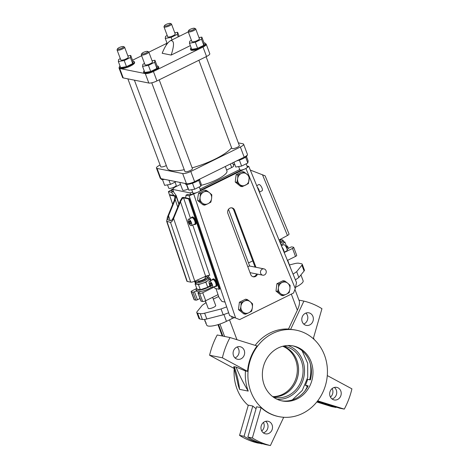 <?xml version="1.0" encoding="UTF-8"?>
<svg xmlns="http://www.w3.org/2000/svg" width="469" height="469" viewBox="0 0 469 469"><rect width="100%" height="100%" fill="white"/><g stroke="black" fill="none" stroke-linecap="round" stroke-linejoin="round"><path stroke-width="0.7" d="M266.046 270.713A3.207 2.878 -78.7 0 1 265.571 273.996A3.207 2.878 -78.7 0 1 262.74 275.18A3.207 2.878 -78.7 0 1 260.541 271.469A3.207 2.878 -78.7 0 1 263.994 268.889A3.207 2.878 -78.7 0 1 266.046 270.713M247.825 266.773A3.207 2.878 -78.7 0 1 250.159 266.128L263.994 268.889M205.58 43.834L205.598 43.84A6.414 1.6 -20.5 0 1 206.249 44.238L209.778 53.689A6.414 1.6 -20.5 0 1 206.542 56.485L156.951 80.944L153.416 71.493A6.414 1.6 -20.5 0 1 145.29 73.58L120.386 68.615A8.014 2.005 -20.5 0 0 129.21 66.621A8.014 2.005 -20.5 0 0 134.597 62.506L134.327 61.779A8.014 2.005 -20.5 0 0 132.891 61.21M170.452 40.692C174.239 40.088 174.48 44.877 171.167 55.072L162.174 53.278C164.812 46.654 167.574 42.456 170.452 40.692L188.192 31.939A10.424 3.775 63.7 0 1 188.28 31.904M234.295 366.694L236.03 367.034C239.454 375.364 243.522 383.384 248.224 391.093L239.577 389.364C238.809 382.44 237.05 374.883 234.295 366.694L233.726 366.822L237.367 381.227A44.086 39.589 101.3 0 0 239.577 389.364M324.53 355.25A44.086 39.589 -78.7 0 1 318.041 400.385A44.086 39.589 -78.7 0 1 279.049 416.665A44.086 39.589 -78.7 0 1 248.846 365.685A44.086 39.589 -78.7 0 1 296.297 330.194A44.086 39.589 -78.7 0 1 324.53 355.25M296.297 330.194L295.775 330.088A44.086 39.589 101.3 0 0 290.581 329.449L288.505 329.033A44.086 39.589 101.3 0 0 255.159 345.36M234.348 368.593L209.596 355.25L222.394 357.806A74.149 66.586 -78.7 0 1 230.027 337.539L257.094 345.964A44.086 39.589 101.3 0 0 247.526 371.354L245.451 370.944A44.086 39.589 101.3 0 0 248.224 391.093M248.23 405.421A44.086 39.589 -78.7 0 1 234.224 368.534M283.698 417.281L270.408 445.55L265.911 444.653A74.149 66.586 101.3 0 1 247.861 437.055L256.613 406.787L261.11 407.684A44.086 39.589 101.3 0 0 278.533 416.566L279.049 416.665M256.068 408.681A44.086 39.589 -78.7 0 1 252.809 406.031L248.318 405.134L239.559 435.396L244.056 436.293L252.809 406.031M294.919 289.379L299.286 301.051C299.849 303.044 299.204 306.093 297.352 310.208L288.505 329.033M236.03 367.034L245.451 370.944M228.673 312.788L223.232 314.775L206.817 318.996A8.014 2.005 159.5 0 1 202.409 319.477L200.24 313.661A8.014 2.005 -20.5 0 0 204.642 313.181L221.046 308.96L226.679 306.884L229.628 315.608L239.606 319.618L293.553 293.014L295.253 288.505L296.543 282.608L295.417 279.87L298.847 277.478L304.082 271.029A8.014 2.005 159.5 0 0 304.404 270.068L302.229 264.252A8.014 2.005 -20.5 0 0 301.426 263.754L298.759 263.226A8.014 2.005 -20.5 0 0 294.35 263.707L289.443 264.967M222.394 357.806L247.526 371.354M244.226 350.355A6.414 5.757 101.3 0 0 240.122 346.708A6.414 5.757 101.3 0 0 233.216 351.873A6.414 5.757 101.3 0 0 237.613 359.289A6.414 5.757 101.3 0 0 243.282 356.921A6.414 5.757 101.3 0 0 244.226 350.355M298.935 300.113L303.9 301.104L290.581 329.449M205.305 300.899L205.926 302.745L202.321 305.225L197.086 311.674A8.014 2.005 -20.5 0 0 196.763 312.63A8.014 2.005 -20.5 0 0 197.566 313.128L200.24 313.661M218.648 296.472L213.313 299.105M235.221 182.019L236.142 174.673L242.332 171.625L244.062 171.965L240.785 173.753A6.437 5.78 101.3 0 0 237.719 178.232L236.951 182.365L235.221 182.019L240.491 186.31L242.221 186.656L248.412 183.602L249.338 176.256L244.062 171.965M240.785 173.753L237.871 175.019L237.719 178.232M237.871 175.019L236.142 174.673M236.951 182.365L242.221 186.656M173.413 188.591L168.389 191.663L172.68 204.367M243.739 313.872L238.469 309.581L239.389 302.235L245.58 299.187L247.31 299.527L244.027 301.315A6.437 5.78 101.3 0 0 240.966 305.794L240.837 306.814A6.437 5.78 101.3 0 0 242.713 311.826L245.469 314.218L243.739 313.872M240.837 306.814L240.198 309.927L242.713 311.826M240.198 309.927L238.469 309.581M246.577 173.864A6.437 5.78 101.3 0 0 241.641 173.331M240.192 184.856A6.437 5.78 101.3 0 0 245.135 185.39M245.991 184.968A6.437 5.78 101.3 0 0 249.051 180.489M237.59 179.252A6.437 5.78 101.3 0 0 239.466 184.264M194.442 193.193L193.832 193.486C191.915 194.365 190.391 194.758 189.259 194.664L187.706 194.354L186.029 195.18L189.142 195.802L197.156 192.448M239.606 319.618L229.628 315.608M209.596 355.25A74.149 66.586 -78.7 0 1 217.229 334.983L230.027 337.539M215.904 286.524L216.584 286.219A4.01 1.483 -114.3 0 0 216.49 282.432A4.01 1.483 -114.3 0 0 213.694 278.879A4.01 1.483 -114.3 0 0 213.289 278.914L212.609 279.219A4.01 1.483 65.7 0 1 213.014 279.184A4.01 1.483 65.7 0 1 215.816 282.737A4.01 1.483 65.7 0 1 215.904 286.524A4.01 1.483 65.7 0 1 215.031 286.36M212.158 279.987A4.01 1.483 65.7 0 1 212.609 279.219M246.161 163.822L247.356 167.017A4.01 1.002 159.5 0 1 243.95 169.356A4.01 1.002 159.5 0 1 239.847 169.819L238.627 166.559M167.228 35.509L165.58 36.318L165.252 38.394L171.115 37.42L172.041 39.906M165.252 38.394L167.24 43.705M171.115 37.42L177.305 34.366L178.232 36.852M300.928 274.91L303.138 280.82A14.428 3.605 159.5 0 1 295.845 287.116L295.704 287.186M234.564 317.689A2.404 0.598 -20.5 0 0 232.343 318.439L226.468 321.335A14.428 3.605 159.5 0 1 206.729 325.146L204.595 319.448M211.331 287.292A8.817 2.204 159.5 0 1 200.796 291.507L198.598 292.592A1.202 0.299 -20.5 0 0 197.994 293.119L200.984 301.116A1.202 0.299 -20.5 0 0 201.107 301.192L202.661 301.503A2.404 0.598 -20.5 0 0 205.709 300.717L218.026 294.643M287.421 260.412L295.505 256.426A2.404 0.598 -20.5 0 0 296.719 255.382L293.729 247.38A2.404 0.598 -20.5 0 0 293.488 247.233L291.929 246.923A1.202 0.299 -20.5 0 0 290.405 247.315L288.206 248.4A8.817 2.204 -20.5 0 0 288.212 247.943L287.673 246.489A8.817 2.204 -20.5 0 0 286.348 245.885M197.994 293.119A1.202 0.299 -20.5 0 0 198.117 293.195L199.671 293.5A2.404 0.598 -20.5 0 0 202.719 292.72L214.474 286.922M284.196 252.533L292.515 248.429A2.404 0.598 -20.5 0 0 293.729 247.38M226.621 170.036L231.686 167.539A4.01 1.002 -20.5 0 0 233.709 165.792L232.618 162.884M281.429 245.797L283.516 244.677A3.494 1.237 61.8 0 1 283.886 244.636A3.494 1.237 61.8 0 1 286.477 247.614A3.494 1.237 61.8 0 1 286.823 250.839L284.126 252.281M196.464 288.617L192.343 290.651A2.404 0.598 -20.5 0 0 191.129 291.7L194.119 299.697A2.404 0.598 -20.5 0 0 194.359 299.843L195.919 300.154A1.202 0.299 -20.5 0 0 197.443 299.761L200.005 298.501M191.129 291.7A2.404 0.598 -20.5 0 0 191.37 291.847L192.929 292.158A1.202 0.299 -20.5 0 0 194.453 291.765L196.499 290.757M252.75 260.858L248.523 262.945M180.524 184.387L174.351 187.436L172.727 189.429L190.021 192.882L192.659 192.202M234.875 164.695L233.169 164.355M144.528 63.467L142.881 64.282L142.553 66.358L144.839 72.466L150.701 71.493L156.886 68.439L157.221 66.358L154.934 60.255L152.062 60.73M142.553 66.358L148.415 65.384L150.701 71.493M148.415 65.384L154.606 62.33L156.886 68.439M246.454 168.125L248.787 166.389L293.066 274.142L296.672 271.662L301.907 265.214A8.014 2.005 -20.5 0 0 302.229 264.252M205.41 300.858L208.218 308.356A4.01 1.002 -20.5 0 0 213.7 307.295A4.01 1.002 -20.5 0 0 215.722 305.548L212.639 297.299M290.792 268.614A4.01 1.002 -20.5 0 0 290.78 268.532L287.69 260.283M293.066 274.142L295.417 279.87M197.566 313.128L199.741 318.943A8.014 2.005 159.5 0 1 198.938 318.451L196.763 312.63M199.741 318.943L202.409 319.477M154.606 62.33L154.934 60.255M147.606 51.414L148.585 51.819A4.01 1.002 159.5 0 1 148.802 52.012L152.495 61.902A4.01 1.002 159.5 0 1 150.473 63.649A4.01 1.002 159.5 0 1 144.991 64.71L141.292 54.82A4.01 1.002 159.5 0 1 141.327 54.533L141.802 53.583A3.207 0.803 159.5 0 1 143.391 52.417A3.207 0.803 159.5 0 1 147.606 51.414A3.207 0.803 159.5 0 1 145.056 53.443A3.207 0.803 159.5 0 1 141.802 53.583M199.255 186.955L200.451 190.15A4.01 1.002 159.5 0 1 197.044 192.489A4.01 1.002 159.5 0 1 192.941 192.958L191.721 189.693M171.167 55.072L190.355 45.61M132.522 60.237L141.638 55.741M148.861 52.176L166.366 43.547M191.141 47.715A8.014 2.005 -20.5 0 0 190.426 49.087L190.701 49.814A8.014 2.005 -20.5 0 0 201.664 47.697L154.758 70.831A8.014 2.005 -20.5 0 0 158.809 67.331L158.534 66.604A8.014 2.005 -20.5 0 0 157.097 66.041M144.235 70.848A8.014 2.005 -20.5 0 0 143.52 72.22L143.79 72.947A8.014 2.005 -20.5 0 0 144.599 73.445A8.014 2.005 -20.5 0 0 154.758 70.831L153.416 71.493M206.542 56.485L203.007 47.035A6.414 1.6 -20.5 0 0 206.249 44.238M148.802 52.012A4.01 1.002 159.5 0 1 145.396 54.357A4.01 1.002 159.5 0 1 141.292 54.82M119.185 47.586A3.207 0.803 159.5 0 1 123.394 46.583A3.207 0.803 159.5 0 1 120.85 48.612A3.207 0.803 159.5 0 1 117.59 48.753A3.207 0.803 159.5 0 1 119.185 47.586M123.394 46.583L124.373 46.994A4.01 1.002 159.5 0 1 124.59 47.187A4.01 1.002 159.5 0 1 121.19 49.526A4.01 1.002 159.5 0 1 117.086 49.995A4.01 1.002 159.5 0 1 117.121 49.702L117.59 48.753M166.09 24.452A3.207 0.803 159.5 0 1 170.306 23.45A3.207 0.803 159.5 0 1 167.755 25.478A3.207 0.803 159.5 0 1 164.502 25.619A3.207 0.803 159.5 0 1 166.09 24.452M170.306 23.45L171.285 23.855A4.01 1.002 159.5 0 1 171.502 24.054A4.01 1.002 159.5 0 1 168.095 26.393A4.01 1.002 159.5 0 1 163.992 26.862A4.01 1.002 159.5 0 1 164.027 26.569L164.502 25.619M190.303 29.283A3.207 0.803 159.5 0 1 194.512 28.281A3.207 0.803 159.5 0 1 191.962 30.309A3.207 0.803 159.5 0 1 188.708 30.45A3.207 0.803 159.5 0 1 190.303 29.283M194.512 28.281L195.491 28.685A4.01 1.002 159.5 0 1 195.708 28.879A4.01 1.002 159.5 0 1 192.308 31.224A4.01 1.002 159.5 0 1 188.204 31.687A4.01 1.002 159.5 0 1 188.239 31.4L188.708 30.45M122.585 77.532A6.414 1.6 -20.5 0 0 123.23 77.93L119.695 68.48A6.414 1.6 -20.5 0 1 119.05 68.081L122.585 77.532M119.29 67.337A6.414 1.6 -20.5 0 0 119.05 68.081M238.334 142.875L242.977 143.801A6.414 1.6 159.5 0 1 243.622 144.2L247.427 154.383A6.414 1.6 159.5 0 1 244.185 157.179L194.6 181.638A6.414 1.6 159.5 0 1 186.469 183.725L160.879 178.625A6.414 1.6 159.5 0 1 160.234 178.226L156.429 168.049A6.414 1.6 159.5 0 1 159.665 165.252L160.099 165.035M160.879 178.625L157.074 168.447A6.414 1.6 159.5 0 1 156.429 168.049M194.6 181.638L190.795 171.455A6.414 1.6 159.5 0 1 182.664 173.548L157.074 168.447M243.622 144.2A6.414 1.6 159.5 0 1 240.38 147.002L190.795 171.455M123.23 77.93L148.825 83.036A6.414 1.6 -20.5 0 0 156.951 80.944M120.023 66.023A8.014 2.005 -20.5 0 0 119.308 67.395L119.583 68.122A8.014 2.005 -20.5 0 0 120.386 68.615L119.695 68.48M187.237 281.441A3.207 0.762 161.3 0 1 186.914 281.248L166.647 221.274L170.505 222.382C171.449 222.3 172.481 220.999 173.606 218.484L194.793 281.183A3.207 0.762 161.3 0 1 190.695 282.133L187.237 281.441L167.046 221.69M172.698 204.332L169.573 195.092L174.591 196.095L174.984 196.511L174.257 200.544L167.38 217.241L166.647 221.274M263.338 432.864A6.414 5.757 101.3 0 0 267.6 423.999A6.414 5.757 101.3 0 0 265.636 421.326M177.733 207.093L175.201 199.601L168.547 215.781L167.814 219.809L170.628 220.711C171.572 220.629 172.61 219.328 173.729 216.813L180.389 200.638L182.148 197.601L183.578 197.889C182.64 197.971 181.603 199.272 180.477 201.787L173.606 218.484M194.793 281.183L205.657 276.288A3.207 0.762 161.3 0 1 209.754 275.338L192.741 225.003M186.029 195.18L185.642 197.854L183.742 197.478A3.207 0.762 -18.7 0 0 182.148 197.601M207.603 275.602L208.57 275.795L208.441 275.409M175.201 199.601L176.022 196.376A3.207 0.762 -18.7 0 0 176.109 196.089A3.207 0.762 -18.7 0 0 175.787 195.89L173.882 195.509L171.502 192.284L168.389 191.663M175.066 197.502L174.591 196.095L176.022 196.376M250.311 170.077L265.126 175.834L289.027 233.996A3.207 0.838 157.7 0 1 287.444 235.491L279.043 239.999M120.316 58.643L118.675 59.452L118.346 61.533L124.209 60.554L126.489 66.662L132.68 63.608L133.008 61.533L130.728 55.424L127.849 55.905M124.209 60.554L130.4 57.505L132.68 63.608M171.502 192.284L173.178 191.458L176.156 195.491L175.476 195.831M171.255 190.918L173.178 191.458M171.625 191.147C170.874 190.865 171.361 190.267 173.084 189.347M205.903 322.936A15.231 3.805 -20.5 0 0 205.698 323.293L206.131 323.546M203.007 47.035L201.664 47.697A8.014 2.005 -20.5 0 0 205.715 44.197L205.445 43.47A8.014 2.005 -20.5 0 0 204.009 42.908M195.708 28.879L199.407 38.769A4.01 1.002 159.5 0 1 197.379 40.516A4.01 1.002 159.5 0 1 191.897 41.577L188.204 31.687M309.745 324.929A6.414 5.757 101.3 0 0 313.339 318.316A6.414 5.757 101.3 0 0 308.825 312.823A6.414 5.757 101.3 0 0 301.925 317.988A6.414 5.757 101.3 0 0 306.321 325.404A6.414 5.757 101.3 0 0 309.745 324.929M313.28 338.682L321.951 308.702A74.149 66.586 -78.7 0 0 303.9 301.104M303.713 324.044A6.414 5.757 101.3 0 0 304.217 323.827A6.414 5.757 101.3 0 0 305.899 313.081M248.787 166.389L246.987 166.032M118.346 61.533L120.627 67.636L126.489 66.662M177.305 34.366L177.634 32.291L174.761 32.766M177.634 32.291L179.17 36.394M235.004 357.929A6.414 5.757 101.3 0 0 238.692 349.253A6.414 5.757 101.3 0 0 237.191 346.966M188.837 219.222A3.494 1.296 65.7 0 1 191.282 222.324A3.494 1.296 65.7 0 1 191.364 225.624A3.494 1.296 65.7 0 1 188.743 222.968A3.494 1.296 65.7 0 1 188.491 219.252A3.494 1.296 65.7 0 1 188.837 219.222M190.824 223.994L190.027 223.836L189.13 222.277L189.03 220.881L189.828 221.046L190.725 222.599L190.824 223.994M199.548 179.574L201.224 184.065L200.896 186.146L194.705 189.195L188.843 190.174L186.68 184.381M264.563 421.725A6.414 5.757 101.3 0 0 260.969 428.338A6.414 5.757 101.3 0 0 265.483 433.831A6.414 5.757 101.3 0 0 271.152 431.462A6.414 5.757 101.3 0 0 272.096 424.896A6.414 5.757 101.3 0 0 267.992 421.25A6.414 5.757 101.3 0 0 264.563 421.725M261.11 407.684L252.357 437.952A74.149 66.586 -78.7 0 0 270.408 445.55M262.23 443.645L257.616 443A74.149 66.586 -78.7 0 1 239.559 435.396M263.437 422.446A6.414 5.757 -78.7 0 1 261.737 430.982M197.59 279.929L197.889 280.726A4.01 1.002 -20.5 0 0 203.37 279.671A4.01 1.002 -20.5 0 0 205.393 277.918L204.912 276.628M330.082 396.299A6.414 5.757 101.3 0 0 334.186 399.946A6.414 5.757 101.3 0 0 339.861 397.577A6.414 5.757 101.3 0 0 340.805 391.011A6.414 5.757 101.3 0 0 336.695 387.365A6.414 5.757 101.3 0 0 331.026 389.733A6.414 5.757 101.3 0 0 330.082 396.299M317.701 400.843L344.281 409.115A74.149 66.586 -78.7 0 0 351.914 388.848L327.286 375.569M210.769 283.006L211.666 284.56L211.765 285.955L210.962 285.797L210.065 284.243L209.965 282.848L210.769 283.006M195.872 280.972L195.174 281.013M211.73 285.457L210.962 285.797M211.191 283.739L210.065 284.243M276.915 283.727L283.106 280.673L284.835 281.019L278.645 284.073L276.915 283.727L275.995 291.073L277.724 291.419L280.966 293.911A6.437 5.78 101.3 0 0 285.908 294.444L286.764 294.022A6.437 5.78 101.3 0 0 289.824 289.543L289.953 288.523A6.437 5.78 101.3 0 0 288.077 283.511L287.35 282.918A6.437 5.78 101.3 0 0 282.414 282.385M281.552 282.807A6.437 5.78 101.3 0 0 278.492 287.286L278.363 288.306A6.437 5.78 101.3 0 0 280.239 293.318M287.35 282.918L284.835 281.019M289.953 288.523L290.106 285.31L288.077 283.511M286.764 294.022L289.185 292.656L289.824 289.543M278.363 288.306L277.724 291.419M292.38 345.776A28.058 25.197 -78.7 0 1 310.402 379.878L307.717 379.339L305.46 385.325L307.705 386.708M278.645 284.073L278.492 287.286M280.966 293.911L282.995 295.71L281.265 295.364L275.995 291.073M209.778 192.964L209.051 192.372A6.437 5.78 101.3 0 0 204.115 191.839L203.253 192.261A6.437 5.78 101.3 0 0 200.193 196.74L200.064 197.76A6.437 5.78 101.3 0 0 201.94 202.772L202.667 203.364A6.437 5.78 101.3 0 0 207.603 203.898L208.465 203.476A6.437 5.78 101.3 0 0 211.525 198.997L211.654 197.977A6.437 5.78 101.3 0 0 209.778 192.964L211.806 194.764L211.654 197.977M195.684 283.487A3.494 1.296 65.7 0 1 194.541 281.294M201.025 185.343A20.038 5.007 -20.5 0 0 226.949 170.915L225.296 166.495M175.043 182.124L176.238 185.319A4.01 1.002 159.5 0 1 172.838 187.664A4.01 1.002 159.5 0 1 168.729 188.128L167.509 184.868M282.995 295.71L285.908 294.444M287.925 345.495A27.653 24.834 -78.7 0 1 303.935 376.671A27.653 24.834 -78.7 0 1 277.191 399.33M283.522 346.069A26.053 23.397 -78.7 0 1 284.677 346.269A26.053 23.397 -78.7 0 1 302.523 376.39A26.053 23.397 -78.7 0 1 274.482 397.366A26.053 23.397 -78.7 0 1 273.339 397.102M264.217 384.996A28.058 25.197 -78.7 0 1 268.344 356.276A28.058 25.197 -78.7 0 1 293.16 345.917A28.058 25.197 -78.7 0 1 312.383 378.36A28.058 25.197 -78.7 0 1 282.186 400.942A28.058 25.197 -78.7 0 1 264.217 384.996M249.743 168.723L285.768 256.385M176.022 181.644L170.499 184.37L164.637 185.343L162.473 179.557M169.573 195.092L170.253 194.787L173.882 195.509M190.496 218.349L183.578 197.889L188.597 198.885L219.134 289.25L219.809 288.945L189.277 198.58L185.642 197.854M219.134 289.25L214.984 288.423L214.485 286.946A12.423 4.602 -114.3 0 0 214.38 286.653M211.384 280.333A12.423 4.602 -114.3 0 0 207.491 275.631M194.969 224.563L195.643 224.258A4.01 1.483 -114.3 0 0 195.555 220.471A4.01 1.483 -114.3 0 0 192.753 216.913A4.01 1.483 -114.3 0 0 192.354 216.948L191.674 217.253A4.01 1.483 65.7 0 1 192.073 217.217A4.01 1.483 65.7 0 1 194.875 220.776A4.01 1.483 65.7 0 1 194.969 224.563A4.01 1.483 65.7 0 1 194.096 224.393M189.142 195.802L225.056 302.083L221.943 301.461L218.97 297.428L215.992 288.623M188.597 198.885L189.277 198.58M225.056 302.083L226.679 306.884M199.477 191.305L244.062 169.315M200.462 190.221L241.347 170.054M119.308 67.395A8.014 2.005 -20.5 0 0 130.276 65.273A8.014 2.005 -20.5 0 0 134.327 61.779M171.502 24.054L175.195 33.938A4.01 1.002 159.5 0 1 173.172 35.685A4.01 1.002 159.5 0 1 167.691 36.746L163.992 26.862M159.202 79.83L192.431 168.705A4.01 1.002 159.5 0 1 189.025 171.044A4.01 1.002 159.5 0 1 184.921 171.507L151.751 82.796M124.59 47.187L128.289 57.077A4.01 1.002 159.5 0 1 126.267 58.824A4.01 1.002 159.5 0 1 120.779 59.88L117.086 49.995M191.434 40.334L189.793 41.143L189.464 43.224L195.327 42.251L201.512 39.197L201.84 37.115L198.967 37.596M256.596 273.955A4.01 3.6 -78.7 0 1 252.867 276.687M255.089 267.113L233.732 209.977L234.594 210.147A4.01 3.6 101.3 0 0 232.026 207.873A4.01 3.6 101.3 0 0 228.485 209.35A4.01 3.6 101.3 0 0 227.893 213.454L250.727 274.523A4.01 3.6 101.3 0 0 253.295 276.804A4.01 3.6 101.3 0 0 257.458 274.125M231.498 207.814A4.01 3.6 -78.7 0 1 231.821 207.949L231.991 207.984A4.01 3.6 -78.7 0 1 233.732 209.977M203.253 192.261L200.345 193.527L198.616 193.187L197.848 197.314L197.695 200.527L199.425 200.873L201.94 202.772M209.051 192.372L206.536 190.473L204.806 190.133L198.616 193.187M197.695 200.527L202.966 204.818L204.695 205.164L207.603 203.898M234.594 210.147L255.957 267.289M204.988 276.833L207.609 276.95L208.84 279.119A6.812 1.7 159.5 0 1 207.849 280.609A6.812 1.7 159.5 0 1 202.157 283.417L198.457 284.654L196.757 284.314A6.812 1.7 159.5 0 1 196.071 283.892L195.579 281.447L196.318 280.497M208.723 278.809L209.848 279.032L205.85 282.18L202.157 283.417A6.812 1.7 159.5 0 1 196.757 284.314L195.063 283.974L195.866 283.34M286.711 248.154A8.817 2.204 -20.5 0 0 287.673 246.489M287.134 249.713A8.817 2.204 -20.5 0 0 288.206 248.4M243.44 312.418A6.437 5.78 101.3 0 0 248.377 312.952L249.238 312.53A6.437 5.78 101.3 0 0 252.299 308.051L252.428 307.031A6.437 5.78 101.3 0 0 250.552 302.018L249.825 301.426A6.437 5.78 101.3 0 0 244.882 300.893M310.378 364.05A35.673 32.033 -78.7 0 1 309.687 379.738M307.312 386.544A35.673 32.033 -78.7 0 1 305.043 390.8M305.46 385.325L308.151 385.858A28.058 25.197 -78.7 0 1 281.412 400.778M336.179 407.098A74.149 66.586 -78.7 0 1 335.98 407.461L317.12 401.587M316.798 401.992L331.489 406.564L335.98 407.461M262.107 443.897A74.149 66.586 -78.7 0 1 244.056 436.293M317.384 401.247L339.785 408.218L344.281 409.115M332.146 388.561A6.414 5.757 -78.7 0 1 332.503 389.358A6.414 5.757 -78.7 0 1 330.44 397.091M247.861 437.055L252.357 437.952M279.8 241.834A4.01 1.002 -20.5 0 0 280.45 240.902L279.934 239.524M332.046 398.978A6.414 5.757 101.3 0 0 336.308 390.114A6.414 5.757 101.3 0 0 334.344 387.435M143.52 72.22A8.014 2.005 -20.5 0 0 154.489 70.104A8.014 2.005 -20.5 0 0 158.534 66.604M190.426 49.087A8.014 2.005 -20.5 0 0 201.394 46.97A8.014 2.005 -20.5 0 0 205.445 43.47M245.604 157.121L247.808 163.007L248.136 160.931L246.454 156.441M166.325 165.557A4.01 1.002 159.5 0 1 160.715 166.683L127.873 78.856M206.108 56.696L239.337 145.566A4.01 1.002 159.5 0 1 235.936 147.911A4.01 1.002 159.5 0 1 231.827 148.374L198.885 60.261M134.392 80.158L167.363 168.336A34.87 8.712 -20.5 0 0 184.253 169.725M192.114 167.861A34.87 8.712 -20.5 0 0 231.575 147.694M282.737 346.263A26.053 23.397 -78.7 0 1 296.783 375.247A26.053 23.397 -78.7 0 1 272.694 396.627M283.083 346.175A26.053 23.397 -78.7 0 1 297.991 375.487A26.053 23.397 -78.7 0 1 272.976 396.838A26.053 23.397 -78.7 0 0 298.026 375.493A26.053 23.397 -78.7 0 0 283.088 346.175M212.299 287.591L215.693 286.061A3.494 1.296 -114.3 0 0 215.617 282.754A3.494 1.296 -114.3 0 0 213.172 279.653A3.494 1.296 -114.3 0 0 212.82 279.688L209.426 281.218A3.494 1.296 65.7 0 1 209.778 281.183A3.494 1.296 65.7 0 1 212.223 284.284A3.494 1.296 65.7 0 1 212.299 287.591A3.494 1.296 65.7 0 1 209.684 284.935A3.494 1.296 65.7 0 1 209.426 281.218M191.364 225.624L194.758 224.094A3.494 1.296 -114.3 0 0 194.676 220.793A3.494 1.296 -114.3 0 0 192.231 217.692A3.494 1.296 -114.3 0 0 191.885 217.722L188.491 219.252M191.223 218.021A4.01 1.483 65.7 0 1 191.674 217.253M281.998 247.186A4.01 1.419 61.8 0 1 284.12 252.351M256.725 185.689L258.812 184.569A3.494 1.237 61.8 0 1 259.181 184.528A3.494 1.237 61.8 0 1 261.778 187.506A3.494 1.237 61.8 0 1 262.118 190.731L259.427 192.173M257.299 187.078A4.01 1.419 61.8 0 1 259.421 192.243M164.607 179.369A8.014 2.005 159.5 0 1 161.037 178.988L160.896 178.63M200.116 178.918A8.014 2.005 159.5 0 1 196.212 181.702A8.014 2.005 159.5 0 1 185.243 183.819L185.108 183.455M247.186 155.122A8.014 2.005 159.5 0 1 243.118 158.569A8.014 2.005 159.5 0 1 236.728 160.855M210.341 286.137A8.817 2.204 159.5 0 1 208.166 287.35A8.817 2.204 159.5 0 1 196.101 289.684A8.817 2.204 159.5 0 1 196.106 289.226A8.817 2.204 159.5 0 1 196.699 288.359M200.796 291.507A8.817 2.204 159.5 0 1 196.646 291.138L196.101 289.684M281.013 244.789A6.812 1.7 -20.5 0 0 282.901 243.593A6.812 1.7 -20.5 0 0 283.892 242.104L283.346 240.65A6.812 1.7 159.5 0 1 280.427 243.358M200.064 197.76L199.425 200.873M200.345 193.527L200.193 196.74M252.428 307.031L252.58 303.818L250.552 302.018M249.238 312.53L251.66 311.164L252.299 308.051M195.479 281.769L195.198 281.277M200.064 189.124L239.747 169.549M179.774 182.394L182.652 190.08A4.01 1.002 -20.5 0 0 188.133 189.019L188.368 188.901M281.107 245.006L284.9 242.016L283.774 241.793M286.389 247.433L286.805 247.11L284.9 242.016M286.864 245.961A1.202 0.299 -20.5 0 0 286.741 245.885L286.319 245.803M179.017 203.968L176.156 195.491M249.18 179.469A6.437 5.78 101.3 0 0 247.304 174.456M202.667 203.364L204.695 205.164M208.465 203.476L210.886 202.11L211.525 198.997M206.536 190.473L204.115 191.839M244.027 301.315L241.119 302.581L240.966 305.794M241.119 302.581L239.389 302.235M245.469 314.218L248.377 312.952M249.825 301.426L247.31 299.527M205.698 323.293L206.002 323.2M204.777 319.817L204.924 321.189L206.067 322.695M204.924 321.189L205.217 321.107M209.977 285.521L207.755 287.274L200.363 289.742L196.968 289.062L195.063 283.974M198.457 284.654L200.363 289.742M205.85 282.18L207.755 287.274M209.848 279.032L210.487 280.738M190.021 192.882L190.66 194.582M172.727 189.429L173.8 192.302M247.808 163.007L241.617 166.061L239.383 160.099M241.617 166.061L235.755 167.034L233.955 162.227M200.896 186.146L198.698 180.254M194.705 189.195L192.478 183.232M170.499 184.37L168.951 180.231M190.789 223.49L190.027 223.836M190.25 221.773L189.13 222.277M130.4 57.505L130.728 55.424M189.464 43.224L191.745 49.333L197.607 48.354L203.798 45.305L204.126 43.224L201.84 37.115M195.327 42.251L197.607 48.354M201.512 39.197L203.798 45.305M166.935 42.89A8.014 2.005 -20.5 0 0 166.219 44.256A8.014 2.005 -20.5 0 0 166.583 44.614M222.863 336.109L218.519 324.489M236.939 339.691L229.517 319.829M224.592 336.455L219.949 324.026M291.331 294.11L297.352 310.208M206.817 318.996L204.642 313.181M292.515 248.429L295.505 256.426M202.719 292.72L205.709 300.717M199.671 293.5L202.661 301.503M230.361 163.998L231.686 167.539M191.37 291.847L194.359 299.843M192.929 292.158L195.919 300.154M232.343 318.439L231.598 316.434M226.468 321.335L223.942 314.582M296.672 271.662L298.847 277.478M301.907 265.214L304.082 271.029M223.232 314.775L221.046 308.96M186.469 183.725L182.664 173.548M244.185 157.179L240.38 147.002M148.825 83.036L145.29 73.58M170.183 220.623L168.547 215.781M170.505 222.382L190.695 282.133M180.477 201.787L205.657 276.288M287.444 235.491L262.452 174.667M193.75 194.131L235.59 317.929M295.253 288.505L249.332 176.749M249.004 175.945L245.92 168.453M196.558 280.392A6.009 1.501 -20.5 0 0 197.689 281.84A6.009 1.501 -20.5 0 0 204.232 279.841A6.009 1.501 -20.5 0 0 205 276.874M208.295 277.666A6.812 1.7 159.5 0 1 204.853 280.638A6.812 1.7 159.5 0 1 195.532 282.438M280.046 242.432A6.009 1.501 -20.5 0 0 280.057 239.858M198.117 293.195L201.107 301.192M194.453 291.765L197.443 299.761M186.392 184.364L188.133 189.019M250.024 272.641L262.74 275.18M217.962 324.659L222.195 335.974M313.48 337.997L314.248 339.562M302.118 350.753L307.676 363.299L307.723 377.428L302.259 390.46L292.31 399.916M176.109 196.089L178.882 204.296M228.485 209.35L249.696 266.081M280.04 239.817L282.66 239.935L283.346 240.65M166.431 44.831L166.219 44.256"/></g></svg>
